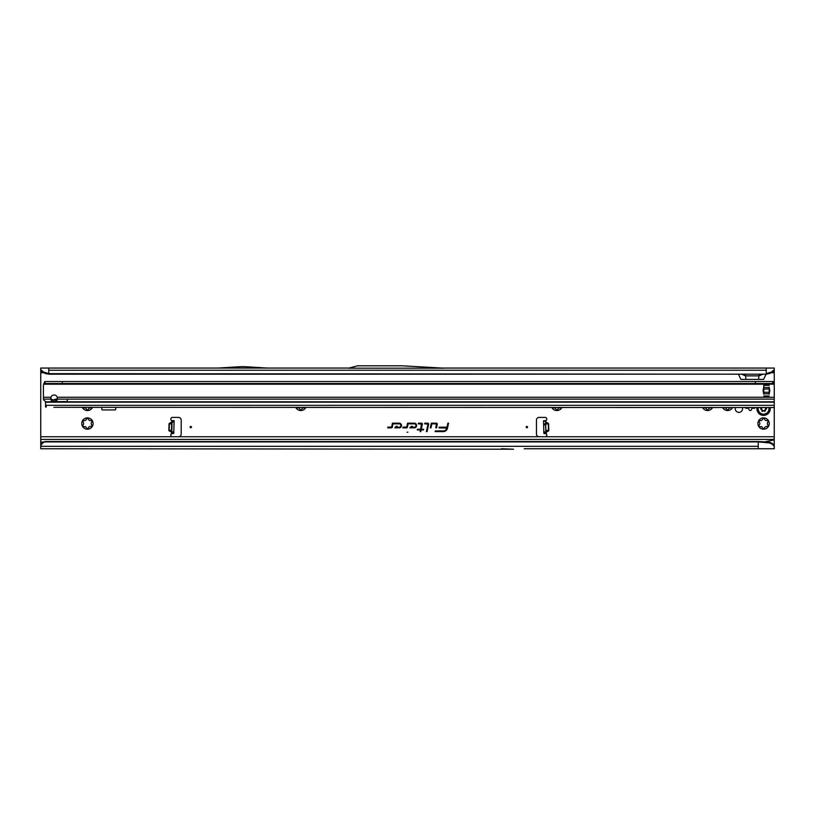 <?xml version="1.0" encoding="UTF-8"?>
<svg xmlns="http://www.w3.org/2000/svg" width="815" height="815" viewBox="0 0 815 815"><rect width="100%" height="100%" fill="white"/><g stroke="black" fill="none" stroke-linecap="round" stroke-linejoin="round"><path stroke-width="1.22" d="M82.427 407.531A5.664 5.664 0 0 0 92.431 407.531M92.34 407.704L89.721 407.897A3.8 3.8 0 0 1 88.906 408.366L87.429 410.536L85.952 408.366A3.8 3.8 0 0 1 85.127 407.897L82.519 407.704M83.324 424.676L83.66 424.014A3.8 3.8 0 0 1 83.66 423.066L82.519 420.703A5.664 5.664 0 0 0 82.519 426.367L83.324 424.676M83.976 426.765L82.519 426.367A5.664 5.664 0 0 0 92.34 426.367A5.664 5.664 0 0 0 87.429 417.871A5.664 5.664 0 0 0 82.519 420.703L85.127 420.509A3.8 3.8 0 0 1 85.952 420.031L87.429 417.871L88.906 420.031A3.8 3.8 0 0 1 89.721 420.509L92.34 420.703L91.198 423.066A3.8 3.8 0 0 1 91.198 424.014L92.34 426.367L89.721 426.561A3.8 3.8 0 0 1 88.906 427.04L87.429 429.21L85.952 427.04A3.8 3.8 0 0 1 85.127 426.561L83.976 426.765M295.804 407.531A5.664 5.664 0 0 0 305.808 407.531M305.717 407.704L303.109 407.897A3.8 3.8 0 0 1 302.284 408.366L300.806 410.536L299.329 408.366A3.8 3.8 0 0 1 298.514 407.897L295.896 407.704M551.867 407.531A5.664 5.664 0 0 0 561.871 407.531M561.78 407.704L559.161 407.897A3.8 3.8 0 0 1 558.346 408.366L556.869 410.536L555.392 408.366A3.8 3.8 0 0 1 554.567 407.897L551.959 407.704M702.571 407.531A5.664 5.664 0 0 0 712.565 407.531M712.473 407.704L709.865 407.897A3.8 3.8 0 0 1 709.04 408.366L707.573 410.536L706.096 408.366A3.8 3.8 0 0 1 705.27 407.897L702.662 407.704M722.569 407.531A5.664 5.664 0 0 0 732.573 407.531M732.481 407.704L729.873 407.897A3.8 3.8 0 0 1 729.048 408.366L727.571 410.536L726.094 408.366A3.8 3.8 0 0 1 725.279 407.897L722.661 407.704M745.256 407.531A1.335 1.335 0 0 0 746.948 408.284L747.335 408.142A0.662 0.662 0 0 1 747.946 408.223A4.065 4.065 0 0 0 748.486 408.539A0.662 0.662 0 0 1 748.863 409.018L748.934 409.436A1.335 1.335 0 0 0 751.562 409.436L751.634 409.018A0.662 0.662 0 0 1 752 408.539A4.065 4.065 0 0 0 752.54 408.223A0.662 0.662 0 0 1 753.152 408.142L753.539 408.284A1.335 1.335 0 0 0 755.23 407.531M759.478 424.676L759.814 424.014A3.8 3.8 0 0 1 759.814 423.066L758.673 420.703A5.664 5.664 0 0 0 758.673 426.367L759.478 424.676M760.13 426.765L758.673 426.367A5.664 5.664 0 0 0 768.494 426.367A5.664 5.664 0 0 0 763.584 417.871A5.664 5.664 0 0 0 758.673 420.703L761.281 420.509A3.8 3.8 0 0 1 762.107 420.031L763.584 417.871L765.061 420.031A3.8 3.8 0 0 1 765.876 420.509L768.494 420.703L767.353 423.066A3.8 3.8 0 0 1 767.353 424.014L768.494 426.367L765.876 426.561A3.8 3.8 0 0 1 765.061 427.04L763.584 429.21L762.107 427.04A3.8 3.8 0 0 1 761.281 426.561L760.13 426.765M527.529 427.07A0.662 0.662 0 0 0 526.857 426.408A0.662 0.662 0 0 0 526.195 427.07A0.662 0.662 0 0 0 526.857 427.743A0.662 0.662 0 0 0 527.529 427.07M543.636 424.89L543.534 420.734L545.928 420.55A1.671 1.671 0 0 0 545.174 417.402L539.133 417.402A2.669 2.669 0 0 0 536.464 420.071L536.464 434.069A2.669 2.669 0 0 0 539.133 436.738L545.174 436.738A1.671 1.671 0 0 0 546.274 433.825L543.86 433.417L543.636 424.89M545.806 431.155L545.826 432.154L548.322 431.094L546.233 432.144L546.274 433.825L545.867 433.366L545.53 420.683L543.534 420.734M172.047 423.25L169.52 423.189L171.67 422.241L169.347 423.871L169.174 430.391L171.588 431.797L169.316 431.084L171.833 431.145M169.316 431.084L168.848 430.381L171.782 430.452L171.364 433.825A1.671 1.671 0 0 0 172.474 436.738L178.516 436.738A2.669 2.669 0 0 0 181.185 434.069L181.185 420.071A2.669 2.669 0 0 0 178.516 417.402L172.474 417.402A1.671 1.671 0 0 0 171.71 420.55L171.364 433.825L173.778 433.325L171.782 433.274M191.454 427.07A0.662 0.662 0 0 0 190.781 426.408A0.662 0.662 0 0 0 190.119 427.07A0.662 0.662 0 0 0 190.781 427.743A0.662 0.662 0 0 0 191.454 427.07M735.476 407.531A3.637 3.637 0 0 0 738.91 412.37A3.637 3.637 0 0 0 742.343 407.531M407.093 432.205L407.907 432.205L407.093 432.205M437.278 424.075A0.907 0.907 0 0 0 436.371 423.168L431.298 423.168L430.3 427.855L430.982 427.855L431.838 423.841L436.371 423.841L435.821 427.855L436.504 427.855L437.258 424.269A0.907 0.907 0 0 0 437.278 424.075M437.176 424.075A0.795 0.795 0 0 0 436.371 423.28L431.38 423.28L430.432 427.753L431.746 423.729L436.371 423.729L435.954 427.753L437.156 424.248A0.795 0.795 0 0 0 437.176 424.075M428.659 424.075A0.907 0.907 0 0 0 427.753 423.168L424.788 423.168L424.646 423.841L427.987 424.126L426.398 431.604L427.08 431.604L428.639 424.269A0.907 0.907 0 0 0 428.659 424.075M428.547 424.075A0.795 0.795 0 0 0 427.753 423.28L424.778 423.729L428.089 424.146L426.53 431.502L428.537 424.248A0.795 0.795 0 0 0 428.547 424.075M421.477 423.841L420.622 429.261L417.402 429.261L417.26 429.923L420.479 429.923L420.122 431.604L420.805 431.604L421.161 429.923L423.464 429.923L423.606 429.261L421.304 429.261L422.364 424.269A0.907 0.907 0 0 0 421.477 423.168L418.431 423.168L418.289 423.841L421.824 424.146L420.713 429.362L417.392 429.821L420.611 429.821L420.255 431.502L421.08 429.821L423.372 429.821L421.172 429.362L422.262 424.248A0.795 0.795 0 0 0 421.477 423.28L418.421 423.729L421.477 423.729M544.491 420.754L545.928 420.55L545.968 422.241L548.118 423.189L545.571 422.252L545.602 423.26M171.853 430.452L172.108 420.703M174.115 420.652L172.118 420.601L174.115 420.652L173.778 433.325M101.834 407.531L101.834 409.262A0.662 0.662 0 0 0 102.496 409.935L115.037 409.935A0.662 0.662 0 0 0 115.699 409.262L115.699 407.531M44.519 441.679L45.029 441.893L44.519 441.679A4.004 3.943 180 0 0 42.482 442.953L40.75 444.99L40.75 439.407L774.25 439.407L774.25 407.531L53.872 407.327M774.25 394.063L774.25 381.216L773.18 381.777M774.25 381.216L774.25 370.835L769.9 373.453L774.25 369.572L774.25 370.835M738.431 374.187L740.866 379.393L763.624 379.393L766.059 374.187M40.75 370.835L40.75 369.572L45.1 373.453L40.75 370.835L40.75 439.407M414.295 427.855A2.343 2.343 0 0 0 416.638 425.512A2.343 2.343 0 0 0 414.295 423.168L407.582 423.168L406.767 426.999L402.977 427.192L402.834 427.855L406.532 427.855A0.907 0.907 0 0 0 407.419 427.142L408.121 423.841L414.295 423.841A1.681 1.681 0 0 1 415.976 425.512A1.681 1.681 0 0 1 414.295 427.192L411.422 427.192L412.288 426.286L411.371 426.286L409.874 427.855L414.295 427.753A2.231 2.231 0 0 0 416.536 425.512A2.231 2.231 0 0 0 414.295 423.28L407.673 423.28L406.879 427.019L403.058 427.294L406.532 427.753A0.795 0.795 0 0 0 407.317 427.111L408.04 423.729L414.295 423.729A1.783 1.783 0 0 1 416.078 425.512A1.783 1.783 0 0 1 414.295 427.294L411.178 427.294L412.033 426.388L411.412 426.388L410.128 427.753L414.295 427.753M399.167 427.855A2.343 2.343 0 0 0 401.51 425.512A2.343 2.343 0 0 0 399.167 423.168L392.443 423.168L391.628 426.999L387.838 427.192L387.696 427.855L391.394 427.855A0.907 0.907 0 0 0 392.29 427.142L392.983 423.841L399.167 423.841A1.681 1.681 0 0 1 400.837 425.512A1.681 1.681 0 0 1 399.167 427.192L396.294 427.192L397.149 426.286L396.233 426.286L394.735 427.855L399.167 427.753A2.231 2.231 0 0 0 401.398 425.512A2.231 2.231 0 0 0 399.167 423.28L392.535 423.28L391.74 427.019L387.93 427.294L391.394 427.753A0.795 0.795 0 0 0 392.178 427.111L392.901 423.729L399.167 423.729A1.783 1.783 0 0 1 400.949 425.512A1.783 1.783 0 0 1 399.167 427.294L396.039 427.294L396.905 426.388L396.273 426.388L394.99 427.753L399.167 427.753M448.545 423.168L447.863 423.168L447.007 427.192L439.071 427.192L438.928 427.855L446.814 428.079A3.617 3.617 0 0 1 443.279 430.941L435.261 430.941L435.118 431.604L443.279 431.604A4.279 4.279 0 0 0 447.466 428.211L448.545 423.168L447.863 423.168M441.812 368.054L774.25 368.054L774.25 369.572M40.75 369.572L40.75 368.054L349.095 368.054M444.032 368.186L348.626 368.186L357.561 365.792L401.887 365.792L444.032 368.186M44.53 372.282L48.747 373.678L766.253 374.187L48.747 374.187L48.747 368.054M770.47 372.282L766.253 373.678L766.253 368.054M501.52 448.739L513.44 449.208A2.669 2.669 0 0 0 513.562 449.208L40.75 448.739L40.75 444.99M512.156 449.208A2.669 2.669 0 0 0 512.268 449.208L513.44 449.208M774.25 439.407L774.25 448.739L524.198 448.739M40.75 436.738L774.25 436.738M763.584 442.087L774.25 439.906M758.245 448.739L758.245 441.547L45.029 441.547M44.519 442.025A4.004 3.943 180 0 0 42.482 443.299L40.75 445.336M45.029 441.893L758.245 441.893L769.615 442.953L769.411 442.127L758.245 441.547M745.929 379.393L745.409 374.187M758.561 379.393L759.081 374.187M763.034 374.187L758.785 375.878L745.705 375.878L741.456 374.187M766.253 374.187L769.9 373.453M772.549 371.059L772.335 372.282M48.747 374.187L45.1 373.453M42.665 372.282L42.451 371.059M773.608 382.622L774.25 382.622M773.68 382.826L774.25 382.826M447.944 423.28L447.089 427.294L439.153 427.294L446.926 428.099A3.718 3.718 0 0 1 443.279 431.043L435.251 431.502L443.279 431.502A4.177 4.177 0 0 0 447.364 428.191L448.413 423.28M769.411 442.127L772.406 443.492L774.25 445.428M774.25 446.314L772.498 444.379L769.615 442.953M772.406 443.492L772.498 444.379M267.289 368.054L244.469 366.658A2.669 2.669 0 0 0 244.306 366.658L241.148 366.658A2.669 2.669 0 0 0 240.985 366.658L218.175 368.054M171.7 433.386L173.3 433.427M171.782 433.366L173.778 433.417M545.948 433.386L544.349 433.427M545.867 433.366L543.86 433.417M548.118 423.189L548.627 423.871L545.683 423.953L545.856 430.463L548.464 430.391L548.301 423.882L545.612 423.953M545.785 430.463L548.79 430.381L548.627 423.871M757.023 407.531A6.673 6.673 0 0 0 763.584 415.406A6.673 6.673 0 0 0 770.144 407.531M765.377 407.531A1.07 1.07 0 0 0 766.283 408.335L766.579 408.661A3.005 3.005 0 0 1 766.579 408.804L766.283 409.13A1.07 1.07 0 0 0 765.346 410.19L765.346 410.638A0.662 0.662 0 0 1 764.348 411.218L763.961 410.994A1.07 1.07 0 0 0 762.575 411.28L762.147 411.371A3.005 3.005 0 0 1 762.015 411.29L761.882 410.882A1.07 1.07 0 0 0 761.434 409.538L761.047 409.313A0.662 0.662 0 0 1 761.047 408.152L761.434 407.928A1.07 1.07 0 0 0 761.831 407.531M54.085 401.418A3.331 2.353 180 0 0 57.417 399.136L57.244 397.251A3.331 3.331 0 0 0 50.927 397.251L50.754 399.136A3.331 2.353 180 0 0 54.085 401.418M57.356 398.117A3.331 2.353 0 0 1 54.085 400.012A3.331 2.353 0 0 1 50.815 398.117M769.717 390.66A12.398 12.398 0 0 1 769.696 391.414A2.669 2.669 0 0 1 769.605 391.964A13.335 13.335 0 0 0 769.187 394.195L769.187 387.125A13.335 13.335 0 0 0 769.605 389.366A2.669 2.669 0 0 1 769.696 389.916A12.398 12.398 0 0 1 769.717 390.66M67.421 399.136L67.227 401.815L774.25 401.815L774.25 385.587A4.004 4.004 0 0 0 774.118 384.558L772.651 383.529L45.019 383.529L43.857 384.191L773.792 384.191M50.754 399.136L43.44 399.136L43.419 385.587A4.004 4.004 0 0 1 43.552 384.558L43.857 384.191M755.311 383.529L755.311 381.532L772.651 381.532L774.118 384.558M45.019 383.529L45.019 381.532L44.591 383.6M44.591 381.685L43.552 384.558M46.251 405.952L46.251 407.062L45.548 407.031L45.548 406.033L45.65 407.042M46.211 406.767L45.548 405.768L45.548 401.815A1.335 0.947 180 0 0 45.161 401.245L44.591 400.837A4.004 2.832 180 0 1 43.44 399.136M774.25 407.531L774.25 401.815M763.777 385.332L763.716 387.125A13.335 13.335 0 0 1 763.298 389.366A2.669 2.669 0 0 0 763.207 389.916A12.398 12.398 0 0 0 763.207 391.414A2.669 2.669 0 0 0 763.298 391.964A13.335 13.335 0 0 1 763.716 394.195L763.777 385.332L769.116 385.332M53.118 399.91L56.938 398.871M773.078 381.685L773.078 383.6M772.651 381.532L772.651 383.529M755.311 381.532L62.358 381.532L62.358 383.529M45.019 381.532L62.358 381.532M67.421 401.53L45.548 401.815M543.615 423.963L545.612 423.912M548.322 431.094L548.79 430.381M771.713 372.73L774.25 372.73M40.75 372.73L43.287 372.73M168.848 430.381L169.021 423.861L172.026 423.943M169.52 423.189L169.021 423.861M48.747 370.234L766.253 370.234M40.75 442.087L43.521 442.087M40.75 446.314L758.245 446.314M173.819 431.991L171.812 431.94M174.074 421.987L172.077 421.936M543.544 421.1L545.541 421.049M543.636 424.931L545.643 424.88M543.829 431.991L545.826 431.94M543.86 433.325L545.856 433.274M762.127 407.531A1.335 1.335 0 0 1 761.567 408.162L761.567 409.303A1.335 1.335 0 0 1 762.127 410.984L761.943 410.903A1.141 1.141 0 0 0 761.475 409.476L761.047 409.313M762.127 410.984L762.157 411.066A2.73 2.73 0 0 0 762.28 411.127L762.361 411.117A1.335 1.335 0 0 1 764.093 410.76L765.081 410.19A1.335 1.335 0 0 1 766.253 408.865L766.314 408.804A2.73 2.73 0 0 0 766.314 408.661L766.253 408.6A1.335 1.335 0 0 1 765.102 407.531M761.567 408.162L761.475 407.989A1.141 1.141 0 0 0 761.913 407.531M758.296 407.531A5.42 5.42 0 0 0 763.584 414.152A5.42 5.42 0 0 0 768.861 407.531M765.346 410.19L765.275 410.638A0.601 0.601 0 0 1 764.378 411.157L764.348 411.218M764.48 410.984L763.991 410.933A1.141 1.141 0 0 0 762.514 411.239L762.28 411.127M761.179 409.079L761.078 409.252A0.601 0.601 0 0 1 761.078 408.213L761.047 408.152M766.283 409.13L766.283 409.059A1.141 1.141 0 0 0 765.275 410.19L765.081 410.19M765.305 407.531A1.141 1.141 0 0 0 766.283 408.407L766.253 408.6M774.25 399.136L67.625 399.136M45.548 405.33L774.25 405.33M45.559 406.033L45.559 407.031M774.25 402.172L45.548 402.172M763.777 389.03L769.116 389.03M763.777 392.3L769.116 392.3M763.777 393.818L769.116 393.818M763.777 387.512L769.116 387.512M763.777 395.998L769.116 395.998M43.419 397.251L50.927 397.251M57.244 397.251L774.25 397.251M67.227 399.136L57.417 399.136M734.152 368.054L735.476 368.115"/></g></svg>
